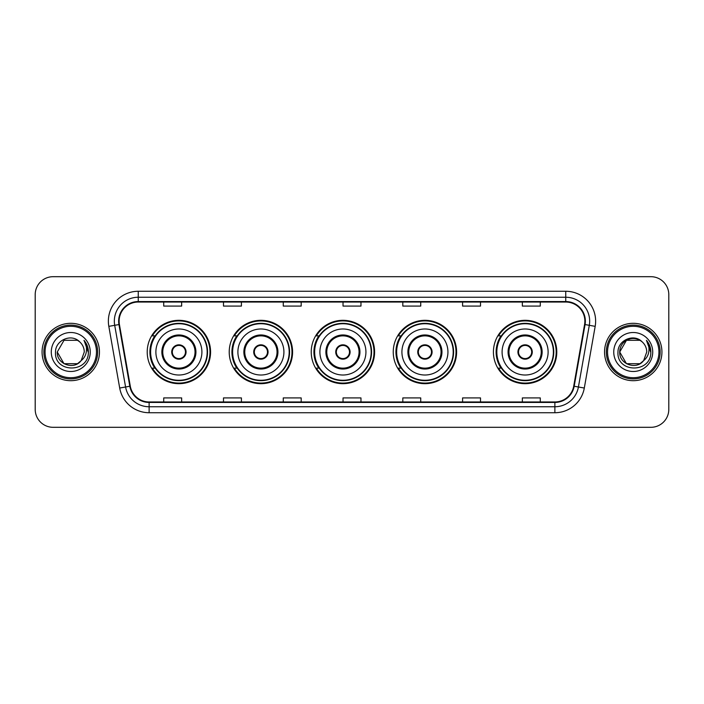 <?xml version="1.0" encoding="UTF-8"?>
<svg xmlns="http://www.w3.org/2000/svg" width="704" height="704" viewBox="0 0 704 704"><rect width="100%" height="100%" fill="white"/><g stroke="black" fill="none" stroke-linecap="round" stroke-linejoin="round"><path stroke-width="1.06" d="M493.425 352A31.68 31.68 0 0 0 525.105 383.68A31.68 31.68 0 0 0 556.785 352A31.68 31.68 0 0 0 525.105 320.32A31.68 31.68 0 0 0 493.425 352M393.246 352A31.68 31.68 0 0 0 424.926 383.68A31.68 31.68 0 0 0 456.606 352A31.68 31.68 0 0 0 424.926 320.32A31.68 31.68 0 0 0 393.246 352M311.238 352A31.68 31.68 0 0 0 342.918 383.68A31.68 31.68 0 0 0 374.598 352A31.68 31.68 0 0 0 342.918 320.32A31.68 31.68 0 0 0 311.238 352M229.222 352A31.68 31.68 0 0 0 260.902 383.68A31.68 31.68 0 0 0 292.582 352A31.68 31.68 0 0 0 260.902 320.32A31.68 31.68 0 0 0 229.222 352M147.215 352A31.68 31.68 0 0 0 178.895 383.68A31.68 31.68 0 0 0 210.575 352A31.68 31.68 0 0 0 178.895 320.32A31.68 31.68 0 0 0 147.215 352M154.81 368.139A28.987 28.987 0 0 1 154.81 335.861M236.826 368.139A28.987 28.987 0 0 1 236.826 335.861M318.833 368.139A28.987 28.987 0 0 1 318.833 335.861M400.84 368.139A28.987 28.987 0 0 1 400.84 335.861M501.019 368.139A28.987 28.987 0 0 1 501.019 335.861M35.2 294.615L35.2 409.385A17.934 17.934 0 0 0 53.134 427.31L650.866 427.31A17.934 17.934 0 0 0 668.8 409.385L668.8 294.615A17.934 17.934 0 0 0 650.866 276.69L53.134 276.69A17.934 17.934 0 0 0 35.2 294.615L35.2 409.385M42.073 352A28.688 28.688 0 0 0 70.77 380.688A28.688 28.688 0 0 0 99.458 352A28.688 28.688 0 0 0 70.77 323.312A28.688 28.688 0 0 0 42.073 352A28.688 28.688 0 0 0 70.77 380.688A28.688 28.688 0 0 0 99.458 352A28.688 28.688 0 0 0 70.77 323.312A28.688 28.688 0 0 0 42.073 352M604.542 352A28.688 28.688 0 0 0 633.23 380.688A28.688 28.688 0 0 0 661.927 352A28.688 28.688 0 0 0 633.23 323.312A28.688 28.688 0 0 0 604.542 352A28.688 28.688 0 0 0 633.23 380.688A28.688 28.688 0 0 0 661.927 352A28.688 28.688 0 0 0 633.23 323.312A28.688 28.688 0 0 0 604.542 352M119.126 321.156A19.131 19.131 0 0 1 138.248 302.034L565.752 302.034A19.131 19.131 0 0 1 584.584 324.482L573.707 386.162A19.131 19.131 0 0 1 554.875 401.966L149.125 401.966A19.131 19.131 0 0 1 130.293 386.162L119.416 324.482A19.131 19.131 0 0 1 119.126 321.156M118.642 321.156A19.606 19.606 0 0 0 118.941 324.562L129.818 386.25A19.606 19.606 0 0 0 149.125 402.45L554.875 402.45A19.606 19.606 0 0 0 574.182 386.25L585.059 324.562A19.606 19.606 0 0 0 565.752 301.55L138.248 301.55A19.606 19.606 0 0 0 118.642 321.156M108.821 326.348A29.885 29.885 0 0 1 138.248 291.271L565.752 291.271A29.885 29.885 0 0 1 595.179 326.348L584.302 388.036A29.885 29.885 0 0 1 554.875 412.729L149.125 412.729A29.885 29.885 0 0 1 119.698 388.036L108.821 326.348L114.699 325.31A23.91 23.91 0 0 1 138.248 297.246L565.752 297.246A23.91 23.91 0 0 1 589.301 325.31L578.415 386.998A23.91 23.91 0 0 1 554.875 406.754L149.125 406.754A23.91 23.91 0 0 1 125.585 386.998L114.699 325.31A23.91 23.91 0 0 1 114.338 321.156M650.866 276.69L53.134 276.69M53.134 427.31L650.866 427.31M668.8 409.385L668.8 294.615M574.182 386.25L578.415 386.998L589.301 325.31L595.179 326.348M343.033 302.034L343.033 306.082L360.967 306.082L360.967 302.034M283.263 302.034L283.263 306.082L301.189 306.082L301.189 302.034M223.485 302.034L223.485 306.082L241.419 306.082L241.419 302.034M163.715 302.034L163.715 306.082L181.65 306.082L181.65 302.034M402.811 302.034L402.811 306.082L420.737 306.082L420.737 302.034M462.581 302.034L462.581 306.082L480.515 306.082L480.515 302.034M522.35 302.034L522.35 306.082L540.285 306.082L540.285 302.034M360.967 401.966L360.967 397.918L343.033 397.918L343.033 401.966M301.189 401.966L301.189 397.918L283.263 397.918L283.263 401.966M241.419 401.966L241.419 397.918L223.485 397.918L223.485 401.966M181.65 401.966L181.65 397.918L163.715 397.918L163.715 401.966M420.737 401.966L420.737 397.918L402.811 397.918L402.811 401.966M480.515 401.966L480.515 397.918L462.581 397.918L462.581 401.966M540.285 401.966L540.285 397.918L522.35 397.918L522.35 401.966M77.519 363.704A13.517 13.517 0 0 0 81.171 360.624L80.898 360.941C73.586 370.313 56.558 364.012 57.253 352L64.011 340.296M96.466 352A25.705 25.705 0 0 0 70.77 326.295A25.705 25.705 0 0 0 45.065 352A25.705 25.705 0 0 0 70.77 377.705A25.705 25.705 0 0 0 96.466 352M97.662 352A26.902 26.902 0 0 0 70.77 325.098A26.902 26.902 0 0 0 43.868 352A26.902 26.902 0 0 0 70.77 378.902A26.902 26.902 0 0 0 97.662 352M81.171 360.624L77.519 363.704L64.011 363.704L57.253 352L64.011 340.296L77.519 340.296L79.614 341.792C71.324 333.098 55.361 340.261 55.51 352C53.988 372.856 87.806 373.402 88.361 353.012L88.387 352C88.334 347.565 86.865 343.675 83.961 340.322C86.17 343.939 86.944 347.838 86.293 352C85.694 355.485 83.987 358.354 81.171 360.624L77.519 363.704L64.011 363.704L57.253 352L64.011 363.704L77.519 363.704L81.171 360.624L84.278 352C84.198 347.926 82.65 344.52 79.614 341.792M51.278 352A19.492 19.492 0 0 0 70.77 371.492A19.492 19.492 0 0 0 90.253 352A19.492 19.492 0 0 0 70.77 332.508A19.492 19.492 0 0 0 51.278 352M84.093 340.472L88.378 352.51M83.961 340.322L87.481 346.43M155.883 352A23.012 23.012 0 0 1 178.895 328.988A23.012 23.012 0 0 1 201.907 352A23.012 23.012 0 0 1 178.895 375.012A23.012 23.012 0 0 1 155.883 352A23.012 23.012 0 0 0 178.895 375.012A23.012 23.012 0 0 0 201.907 352M162.756 352A16.139 16.139 0 0 0 178.895 368.139A16.139 16.139 0 0 0 195.034 352A16.139 16.139 0 0 0 178.895 335.861A16.139 16.139 0 0 0 162.756 352M155.17 335.861A28.688 28.688 0 0 0 155.17 368.139M207.17 352A28.274 28.274 0 0 0 178.895 323.726A28.274 28.274 0 0 0 150.621 352A28.274 28.274 0 0 0 178.895 380.274A28.274 28.274 0 0 0 207.17 352M171.723 352A7.172 7.172 0 0 0 178.895 359.172A7.172 7.172 0 0 0 186.067 352A7.172 7.172 0 0 0 178.895 344.828A7.172 7.172 0 0 0 171.723 352M209.977 352A31.082 31.082 0 0 1 152.328 368.139L155.214 368.139A28.662 28.662 0 0 0 207.557 352.07A28.662 28.662 0 0 0 155.214 335.861L152.328 335.861A31.082 31.082 0 0 1 209.977 352M171.952 350.205L172.198 350.205A6.934 6.934 0 0 1 185.592 350.205L185.222 350.205A6.574 6.574 0 0 1 178.895 358.574A6.574 6.574 0 0 1 172.568 350.205A6.574 6.574 0 0 1 185.222 350.205L185.838 350.205M185.838 353.795L185.592 353.795A6.934 6.934 0 0 1 172.198 353.795L171.952 353.795M639.989 363.704A13.517 13.517 0 0 0 643.641 360.624L640.754 363.229M658.935 352A25.705 25.705 0 0 0 633.23 326.295A25.705 25.705 0 0 0 607.534 352A25.705 25.705 0 0 0 633.23 377.705A25.705 25.705 0 0 0 658.935 352M660.132 352A26.902 26.902 0 0 0 633.23 325.098A26.902 26.902 0 0 0 606.338 352A26.902 26.902 0 0 0 633.23 378.902A26.902 26.902 0 0 0 660.132 352M640.614 363.326L643.641 360.624L639.989 363.704L626.481 363.704L619.722 352L626.481 340.296L639.989 340.296L642.083 341.792C633.794 333.098 617.83 340.261 617.98 352C616.458 372.856 650.276 373.402 650.83 353.012L650.857 352C650.804 347.565 649.334 343.675 646.43 340.322C648.639 343.939 649.414 347.838 648.762 352C648.164 355.485 646.457 358.354 643.641 360.624L640.728 363.246M643.359 360.941L639.989 363.704L626.481 363.704L619.722 352C619.027 364.012 636.055 370.313 643.368 360.941M643.641 360.624L646.747 352C646.668 347.926 645.119 344.52 642.083 341.792M613.747 352A19.492 19.492 0 0 0 633.23 371.492A19.492 19.492 0 0 0 652.722 352A19.492 19.492 0 0 0 633.23 332.508A19.492 19.492 0 0 0 613.747 352M639.989 340.296A13.517 13.517 0 0 0 619.722 352M646.562 340.472L650.848 352.51L646.43 340.322L649.95 346.43M650.857 352L646.43 340.322L650.848 352.51M237.89 352A23.012 23.012 0 0 1 260.902 328.988A23.012 23.012 0 0 1 283.914 352A23.012 23.012 0 0 1 260.902 375.012A23.012 23.012 0 0 1 237.89 352A23.012 23.012 0 0 0 260.902 375.012A23.012 23.012 0 0 0 283.914 352M244.763 352A16.139 16.139 0 0 0 260.902 368.139A16.139 16.139 0 0 0 277.042 352A16.139 16.139 0 0 0 260.902 335.861A16.139 16.139 0 0 0 244.763 352M237.186 335.861A28.688 28.688 0 0 0 237.186 368.139L234.344 368.139A31.082 31.082 0 0 0 291.984 352A31.082 31.082 0 0 0 234.344 335.861L237.222 335.861A28.662 28.662 0 0 1 289.564 352.07A28.662 28.662 0 0 1 237.222 368.139M289.177 352A28.274 28.274 0 0 0 260.902 323.726A28.274 28.274 0 0 0 232.628 352A28.274 28.274 0 0 0 260.902 380.274A28.274 28.274 0 0 0 289.177 352M253.73 352A7.172 7.172 0 0 0 260.902 359.172A7.172 7.172 0 0 0 268.074 352A7.172 7.172 0 0 0 260.902 344.828A7.172 7.172 0 0 0 253.73 352M253.959 350.205L254.206 350.205A6.934 6.934 0 0 1 267.608 350.205L267.23 350.205A6.574 6.574 0 0 1 260.902 358.574A6.574 6.574 0 0 1 254.575 350.205A6.574 6.574 0 0 1 267.23 350.205L267.854 350.205M267.854 353.795L267.608 353.795A6.934 6.934 0 0 1 254.206 353.795L253.959 353.795M319.898 352A23.012 23.012 0 0 1 342.918 328.988A23.012 23.012 0 0 1 365.93 352A23.012 23.012 0 0 1 342.918 375.012A23.012 23.012 0 0 1 319.898 352A23.012 23.012 0 0 0 342.918 375.012A23.012 23.012 0 0 0 365.93 352M326.779 352A16.139 16.139 0 0 0 342.918 368.139A16.139 16.139 0 0 0 359.058 352A16.139 16.139 0 0 0 342.918 335.861A16.139 16.139 0 0 0 326.779 352M319.194 335.861A28.688 28.688 0 0 0 319.194 368.139M371.184 352A28.274 28.274 0 0 0 342.918 323.726A28.274 28.274 0 0 0 314.644 352A28.274 28.274 0 0 0 342.918 380.274A28.274 28.274 0 0 0 371.184 352M335.738 352A7.172 7.172 0 0 0 342.918 359.172A7.172 7.172 0 0 0 350.09 352A7.172 7.172 0 0 0 342.918 344.828A7.172 7.172 0 0 0 335.738 352M374 352A31.082 31.082 0 0 1 316.351 368.139L319.229 368.139A28.662 28.662 0 0 0 371.571 352.07A28.662 28.662 0 0 0 319.229 335.861L316.351 335.861A31.082 31.082 0 0 1 374 352M335.966 350.205L336.213 350.205A6.934 6.934 0 0 1 349.615 350.205L349.237 350.205A6.574 6.574 0 0 1 342.918 358.574A6.574 6.574 0 0 1 336.591 350.205A6.574 6.574 0 0 1 349.237 350.205L349.862 350.205M349.862 353.795L349.237 353.795A6.574 6.574 0 0 1 336.591 353.795L335.966 353.795M349.237 353.795L349.615 353.795A6.934 6.934 0 0 1 336.213 353.795L336.591 353.795M401.914 352A23.012 23.012 0 0 1 424.926 328.988A23.012 23.012 0 0 1 447.938 352A23.012 23.012 0 0 1 424.926 375.012A23.012 23.012 0 0 1 401.914 352A23.012 23.012 0 0 0 424.926 375.012A23.012 23.012 0 0 0 447.938 352M408.786 352A16.139 16.139 0 0 0 424.926 368.139A16.139 16.139 0 0 0 441.065 352A16.139 16.139 0 0 0 424.926 335.861A16.139 16.139 0 0 0 408.786 352M401.201 335.861A28.688 28.688 0 0 0 401.201 368.139M453.2 352A28.274 28.274 0 0 0 424.926 323.726A28.274 28.274 0 0 0 396.651 352A28.274 28.274 0 0 0 424.926 380.274A28.274 28.274 0 0 0 453.2 352M417.754 352A7.172 7.172 0 0 0 424.926 359.172A7.172 7.172 0 0 0 432.098 352A7.172 7.172 0 0 0 424.926 344.828A7.172 7.172 0 0 0 417.754 352M456.007 352A31.082 31.082 0 0 1 398.358 368.139L401.236 368.139A28.662 28.662 0 0 0 453.587 352.07A28.662 28.662 0 0 0 401.236 335.861L398.358 335.861A31.082 31.082 0 0 1 456.007 352M417.982 350.205L418.22 350.205A6.934 6.934 0 0 1 431.622 350.205L431.253 350.205A6.574 6.574 0 0 1 424.926 358.574A6.574 6.574 0 0 1 418.598 350.205A6.574 6.574 0 0 1 431.253 350.205L431.869 350.205M431.869 353.795L431.253 353.795A6.574 6.574 0 0 1 418.598 353.795L417.982 353.795M431.253 353.795L431.622 353.795A6.934 6.934 0 0 1 418.22 353.795L418.598 353.795M502.093 352A23.012 23.012 0 0 1 525.105 328.988A23.012 23.012 0 0 1 548.117 352A23.012 23.012 0 0 1 525.105 375.012A23.012 23.012 0 0 1 502.093 352A23.012 23.012 0 0 0 525.105 375.012A23.012 23.012 0 0 0 548.117 352M508.966 352A16.139 16.139 0 0 0 525.105 368.139A16.139 16.139 0 0 0 541.244 352A16.139 16.139 0 0 0 525.105 335.861A16.139 16.139 0 0 0 508.966 352M501.38 335.861A28.688 28.688 0 0 0 501.38 368.139M553.379 352A28.274 28.274 0 0 0 525.105 323.726A28.274 28.274 0 0 0 496.83 352A28.274 28.274 0 0 0 525.105 380.274A28.274 28.274 0 0 0 553.379 352M517.933 352A7.172 7.172 0 0 0 525.105 359.172A7.172 7.172 0 0 0 532.277 352A7.172 7.172 0 0 0 525.105 344.828A7.172 7.172 0 0 0 517.933 352M556.186 352A31.082 31.082 0 0 1 498.538 368.139L501.424 368.139A28.662 28.662 0 0 0 553.766 352.07A28.662 28.662 0 0 0 501.424 335.861L498.538 335.861A31.082 31.082 0 0 1 556.186 352M518.162 350.205L518.408 350.205A6.934 6.934 0 0 1 531.802 350.205L531.432 350.205A6.574 6.574 0 0 1 525.105 358.574A6.574 6.574 0 0 1 518.778 350.205A6.574 6.574 0 0 1 531.432 350.205L532.048 350.205M532.048 353.795L531.432 353.795A6.574 6.574 0 0 1 518.778 353.795L518.162 353.795M531.432 353.795L531.802 353.795A6.934 6.934 0 0 1 518.408 353.795L518.778 353.795M565.752 291.271L565.752 301.55M114.699 325.31L118.941 324.562M149.125 412.729L149.125 402.45M554.875 402.45L554.875 412.729M119.698 388.036L129.818 386.25M585.059 324.562L589.301 325.31M138.248 291.271L138.248 301.55M578.415 386.998L584.302 388.036M195.932 352A17.037 17.037 0 0 0 178.895 334.963A17.037 17.037 0 0 0 161.858 352A17.037 17.037 0 0 0 178.895 369.037A17.037 17.037 0 0 0 195.932 352M277.939 352A17.037 17.037 0 0 0 260.902 334.963A17.037 17.037 0 0 0 243.866 352A17.037 17.037 0 0 0 260.902 369.037A17.037 17.037 0 0 0 277.939 352M359.946 352A17.037 17.037 0 0 0 342.918 334.963A17.037 17.037 0 0 0 325.882 352A17.037 17.037 0 0 0 342.918 369.037A17.037 17.037 0 0 0 359.946 352M441.962 352A17.037 17.037 0 0 0 424.926 334.963A17.037 17.037 0 0 0 407.889 352A17.037 17.037 0 0 0 424.926 369.037A17.037 17.037 0 0 0 441.962 352M542.142 352A17.037 17.037 0 0 0 525.105 334.963A17.037 17.037 0 0 0 508.068 352A17.037 17.037 0 0 0 525.105 369.037A17.037 17.037 0 0 0 542.142 352"/></g></svg>
